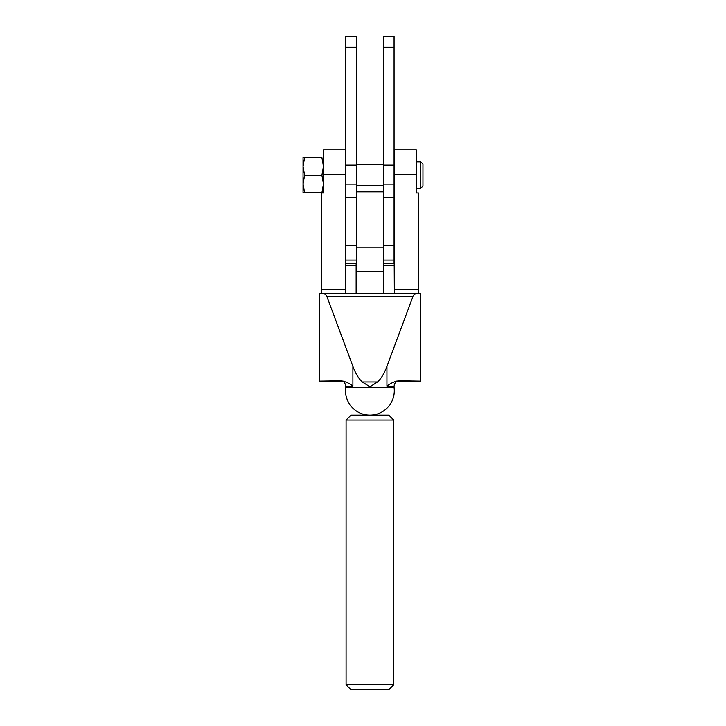 <?xml version="1.0" encoding="UTF-8"?>
<svg xmlns="http://www.w3.org/2000/svg" width="726" height="726" viewBox="0 0 726 726"><rect width="100%" height="100%" fill="white"/><g stroke="black" fill="none" stroke-linecap="round" stroke-linejoin="round"><path stroke-width="1.09" d="M345.757 197.663L356.412 197.663L356.412 36.3L345.757 36.3L345.757 263.602L356.412 263.602M394.082 197.663L394.082 47.281L383.428 47.281L383.428 197.663L394.082 197.663L394.082 263.602L383.428 263.602M383.428 47.281L383.428 36.3L394.082 36.3L394.082 47.281M356.139 263.602L356.139 293.685M345.485 293.685L345.757 236.785M394.082 236.785L394.354 293.685M383.7 293.685L383.7 263.602M394.354 384.535L394.2 385.043M345.64 385.043L345.485 384.535M321.899 175.256L323.469 166.435L321.899 157.606L304.611 157.606L303.041 166.435L304.611 175.256L321.899 175.256L323.469 184.005L321.899 192.744L323.469 192.662M420.762 161.907L420.762 188.27L422.959 186.074L422.959 164.103L420.762 161.907L416.37 161.907M393.746 684.754L346.084 684.754L351.03 689.7L388.809 689.7L393.746 684.754L393.746 420.091L388.809 415.154L369.915 415.154A24.375 24.375 0 0 0 394.036 387.185L345.803 387.185L345.803 386.377L352.9 386.114C349.088 383.119 345.031 381.35 340.73 380.814L319.404 381.141L319.404 381.749L343.244 381.74L319.404 381.749M394.036 387.185L394.036 386.377L386.94 386.114C390.751 383.119 394.808 381.35 399.109 380.814L420.436 381.141L420.436 381.749L396.596 381.74L420.436 381.749M377.547 381.985L369.915 386.813L362.283 381.985L377.547 381.985L378.999 380.542C381.994 377.239 384.644 372.511 386.94 366.367L412.949 296.498C413.729 294.702 415.109 293.758 417.087 293.685L420.436 293.74L420.436 381.141M356.139 265.199L345.485 265.199L345.485 149.828L323.469 149.828L323.469 192.925L321.382 192.925L321.382 293.703M417.087 293.685L319.404 293.74L319.404 381.141M418.457 293.703L418.457 192.925L416.37 192.925L416.37 149.828L394.354 149.828L394.354 265.199L383.7 265.199M322.752 293.685C324.731 293.758 326.11 294.702 326.891 296.498L352.9 366.367C355.195 372.511 357.845 377.239 360.84 380.542L362.283 381.985M304.611 192.744L303.041 184.005L303.041 192.662L321.899 192.744M304.611 157.606L303.041 157.515L303.041 184.005L304.611 175.256M321.899 157.606L303.041 157.515M383.428 247.13L356.412 247.13L356.412 191.791L383.428 191.791L383.428 293.685M356.412 247.13L356.412 293.685M383.428 271.769L356.412 271.769M346.084 684.754L346.084 420.091L393.746 420.091M345.803 387.185A24.375 24.375 0 0 0 369.915 415.154L351.03 415.154L346.084 420.091M356.412 47.281L345.757 47.281M356.412 165.047L345.757 165.047M356.412 184.068L345.757 184.068M356.412 245.252L345.757 245.252M356.412 260.108L345.757 260.108M394.082 165.047L383.428 165.047M394.082 184.068L383.428 184.068M394.082 245.252L383.428 245.252M394.082 260.108L383.428 260.108M386.94 366.367L386.94 386.114M343.117 381.086A29.603 0.463 0 0 1 340.312 380.887A29.603 0.463 0 0 1 340.73 380.814M399.109 380.814A29.603 0.463 0 0 1 399.527 380.887A29.603 0.463 0 0 1 396.714 381.086M345.485 174.694L323.469 174.694M345.485 289.556L321.382 289.556M416.37 174.694L394.354 174.694M418.457 289.556L394.354 289.556M416.951 293.685L322.889 293.685M412.949 296.498L326.891 296.498M352.9 366.367L352.9 386.114M356.412 185.52L383.428 185.52M398.411 381.005L398.628 380.987C397.04 382.23 395.416 380.134 394.036 386.377M341.429 381.005L341.202 380.987C342.799 382.23 344.414 380.134 345.803 386.377M416.37 188.27L420.762 188.27M356.412 164.657L383.428 164.657"/></g></svg>
